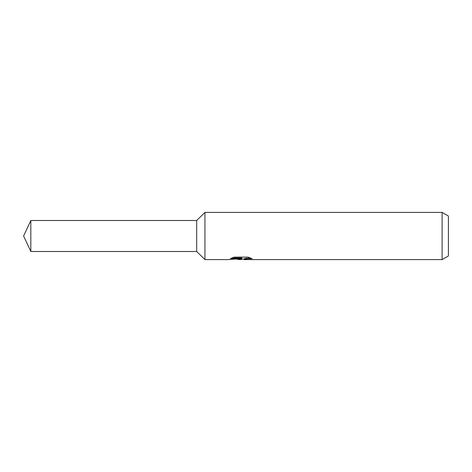<?xml version="1.0" encoding="UTF-8"?>
<svg xmlns="http://www.w3.org/2000/svg" width="472" height="472" viewBox="0 0 472 472"><rect width="100%" height="100%" fill="white"/><g stroke="black" fill="none" stroke-linecap="round" stroke-linejoin="round"><path stroke-width="0.71" d="M231.858 257.96L241.758 257.96L241.758 258.579L228.3 259.6L204.942 259.6L196.665 251.499L196.665 220.501L204.942 212.4L442.105 212.4L448.4 216.034L448.4 255.966L442.105 259.6L244.095 259.6L243.959 258.975L245.617 258.408L250.39 257.972M204.942 259.6L204.942 212.4M242.826 259.01L240.342 259.6L236.224 259.075M240.342 259.6L240.891 259.163L238.667 259.6M442.105 259.6L442.105 212.4M241.758 258.579L230.442 258.579L234.13 257.128M234.124 257.128L248.089 257.128L252.142 258.745L247.446 258.697L243.959 259.57M240.891 258.668L240.891 259.163M237.074 259.01L240.508 258.703M196.665 251.499L30.827 251.499L23.6 236L30.827 220.501L196.665 220.501M30.827 251.499L30.827 220.501M240.891 259.01L243.959 259.01"/></g></svg>
